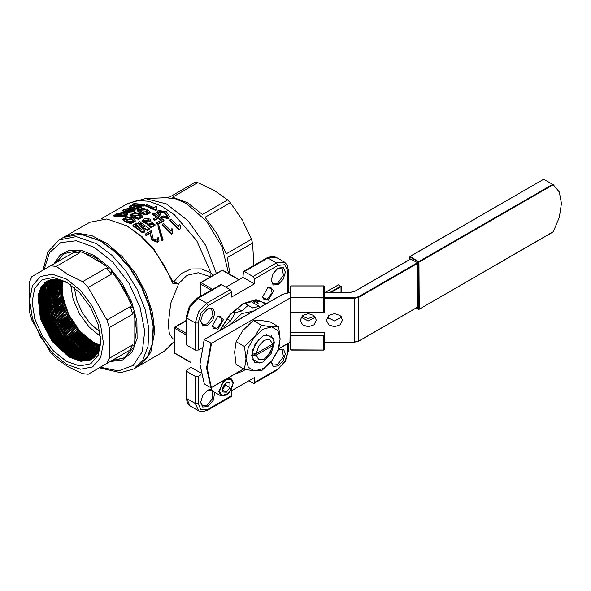 <?xml version="1.0" encoding="UTF-8"?>
<svg xmlns="http://www.w3.org/2000/svg" width="591" height="591" viewBox="0 0 591 591"><rect width="100%" height="100%" fill="white"/><g stroke="black" fill="none" stroke-linecap="round" stroke-linejoin="round"><path stroke-width="0.89" d="M124.657 219.305L131.904 219.793L133.455 221.174M131.837 218.936L128.011 217.636L124.398 218.847L126.164 220.288L129.902 221.714L133.544 220.783L131.837 218.936L131.904 219.793M122.765 219.098L122.913 220L125.425 221.957L130.825 223.605L135.213 221.44L135.191 220.628L130.774 222.77L125.329 221.086L122.765 219.098L127.154 216.786L132.709 218.064L135.191 220.628M132.118 214.998L139.365 215.486L140.917 216.867M139.291 214.629L135.472 213.329L131.859 214.54L133.625 215.981L137.363 217.407L141.005 216.476L139.291 214.629L139.365 215.486M130.227 214.792L130.375 215.693L132.886 217.651L138.287 219.298L142.675 217.133L142.653 216.321L138.235 218.463L132.79 216.779L130.227 214.792L134.615 212.479L140.163 213.757L142.653 216.321M139.572 210.691L146.827 211.179L148.378 212.561M146.753 210.322L142.933 209.022L139.321 210.233L141.086 211.674L144.825 213.1L148.467 212.169L146.753 210.322L146.827 211.179M137.688 210.485L137.836 211.386L140.34 213.344L145.741 214.991L150.136 212.826L150.107 212.014L145.696 214.156L140.252 212.472L137.688 210.485L142.076 208.172L147.624 209.45L150.107 212.014M148.947 224.225L152.906 223.9L153.534 224.743M153.025 223.154L148.917 223.834L149.575 225.09L153.69 224.388L153.025 223.154L152.906 223.9M143.864 221.123L148.6 220.532L149.198 221.278M148.659 219.741L143.761 220.687L144.418 221.78L149.309 220.894L148.659 219.741L148.6 220.532M252.342 355.775L252.342 354.127L256.206 353.544L258.828 345.883L264.362 340.202L269.895 339.493L272.517 344.125L273.53 341.894L273.53 343.541L269.895 353.433L264.362 359.106L258.828 359.816L256.206 355.184L252.342 355.775L273.53 343.541M252.49 350.212L258.902 339.094M259.338 363.029L252.135 358.87M100.271 345.321L93.038 342.137L79.534 330.768L68.741 314.515L62.809 296.638L62.934 280.718M230.017 274.416L227.343 257.617L252.556 243.056L251.441 239.303L226.227 253.857L217.584 234.464L205.107 217.281L230.313 202.728L227.616 199.884L202.41 214.43L187.48 202.691L172.55 197.187L197.741 182.641L195.045 182.375L169.853 196.921L161.72 197.837M197.741 182.641L214.267 190.376L227.616 199.884M66.495 364.329L80.612 369.235L92.58 366.908L100.581 357.71L103.388 343.024L100.581 325.102L92.58 306.663L80.612 290.513L66.495 279.122L52.37 274.209L40.402 276.536L32.409 285.741L29.594 300.42L32.409 318.35L40.402 336.789L52.37 352.93L66.495 364.329M82.659 373.689L68.209 366.767L56.219 358.419L50.553 352.428L31.929 320.182L29.55 312.166L29.55 281.818L31.929 276.551L50.553 265.802L56.219 266.356L79.608 252.852L79.017 251.19L93.969 256.708L108.87 268.44L106.055 268.122L82.659 281.626L88.229 287.492L107.001 320.019L109.276 327.665L109.276 358.382L107.001 363.406L88.229 374.243L82.659 373.689M56.219 266.356L68.209 274.704L82.659 281.626M109.276 327.665L132.672 314.161L133.788 311.627L136.491 330.435L133.788 346.112L132.672 344.878L109.276 358.382M99.066 348.454L89.108 344.546L75.013 332.356L64.005 314.84L58.635 295.995L60.068 279.89M60.097 279.898L58.686 296.025L64.057 314.833L75.072 332.334L89.152 344.516L99.48 348.491M99.185 349.37L87.948 345.255L73.587 332.748L62.55 314.907L57.357 295.788L59.189 279.698M59.248 279.713L57.438 295.796L62.668 314.951L73.676 332.711L88.029 345.203L99.207 349.311M98.882 350.175L86.796 345.964L72.257 333.25L61.124 315.018L56.086 295.566L58.339 279.55M58.413 279.565L56.204 295.581L61.257 315.01L72.39 333.213L86.907 345.898L98.919 350.094M98.557 350.951L85.636 346.673L70.883 333.701L59.684 315.099L54.845 295.493L57.504 279.432M57.6 279.447L54.993 295.507L59.861 315.084L71.053 333.642L85.784 346.585L98.601 350.855M98.217 351.689L84.483 347.382L69.472 334.107L58.28 315.239L53.604 295.286L56.692 279.351M56.81 279.358L53.788 295.286L58.487 315.202L69.679 334.033L84.661 347.272L98.269 351.571M97.855 352.399L83.324 348.092L68.172 334.639L56.862 315.335L52.392 295.234L55.894 279.299M56.034 279.307L52.606 295.249L57.113 315.313L68.423 334.558L83.538 347.959L97.921 352.266M97.471 353.071L82.171 348.801L66.79 335.075L55.465 315.483L51.181 295.101L55.118 279.277M55.273 279.277L51.432 295.108L55.753 315.439L67.049 334.942L82.415 348.646L97.559 352.93M97.072 353.714L81.011 349.51L65.402 335.496L54.054 315.572L49.991 294.931L54.357 279.284M54.527 279.284L50.272 294.953L54.387 315.535L65.727 335.385L81.292 349.34L97.175 353.558M96.658 354.327L79.859 350.219L64.101 336.035L52.658 315.69L48.809 294.939L53.611 279.329M53.803 279.314L49.119 294.953L53.027 315.653L64.463 335.91L80.169 350.027L96.776 354.164M96.23 354.918L87.837 354.681L78.706 350.928L62.683 336.412L51.269 315.808L47.649 294.776L52.88 279.395M53.094 279.373L47.982 294.798L51.683 315.779L63.082 336.272L79.046 350.714L88.118 354.445L96.363 354.74M95.779 355.472L87.158 355.494L77.547 351.638L61.398 336.959L49.895 315.941L46.49 294.776L52.171 279.491M52.377 280.016L46.859 294.798L50.338 315.897L61.833 336.804L77.923 351.401L87.372 355.221L95.934 355.294M95.314 356.004L86.367 356.277L76.394 352.347L60.023 337.402L48.514 316.059L45.344 294.746L51.476 279.609M50.538 281.545L51.712 279.565L45.743 294.724L48.987 315.986L60.489 337.217L76.8 352.088L86.633 355.989L95.483 355.819M94.833 356.506L85.643 357.067L75.234 353.049L58.635 337.801L47.147 316.207L44.222 294.628L50.796 279.765M51.048 279.698L44.65 294.643L47.664 316.148L59.144 337.624L75.678 352.783L85.939 356.765L94.804 356.144M94.338 356.979L84.875 357.843L74.082 353.758L57.349 338.348L45.78 316.333L43.091 294.687L45.455 286.074L50.124 279.942M50.398 279.861L45.825 286.059L43.549 294.687L46.349 316.311L57.881 338.133L74.562 353.47L85.17 357.518L94.545 356.787M93.829 357.429L84.085 358.611L72.922 354.467L55.938 338.732L44.428 316.473L41.998 294.584L44.576 286.088L49.481 280.141M49.755 280.053L44.96 286.066L42.478 294.584L45.019 316.407L56.529 338.525L73.439 354.157L84.461 358.272L94.058 357.23M93.304 357.851L83.361 359.38L71.77 355.176L54.594 339.197L43.069 316.606L40.905 294.591L43.682 286.17L48.846 280.37M49.134 280.26L44.096 286.125L41.407 294.577L43.697 316.54L55.222 338.975L72.316 354.844L83.715 359.018L93.555 357.651M92.757 358.242L82.563 360.133L70.61 355.885L53.249 339.655L41.725 316.746L39.819 294.577L42.825 286.229L48.226 280.622M48.528 280.496L43.246 286.199L40.351 294.599L42.389 316.673L53.914 339.426L71.193 355.531L82.939 359.756L93.031 358.05M100.692 342.285L97.973 352.162L92.203 358.611L81.853 360.887L69.457 356.595L51.964 340.202L40.38 316.887L38.733 294.665L41.968 286.332L47.62 280.91M47.93 280.755L42.412 286.28L39.302 294.613L41.082 316.806L52.614 339.884L70.07 356.218L82.201 360.488L92.499 358.419M47.346 281.043L41.4 286.672L38.097 295.478L40.395 318.97L38.009 295.419L41.289 286.657L47.236 281.102L56.743 279.351L67.847 282.875M99.539 347.604L90.26 343.836L76.328 331.824L65.461 314.767L59.92 296.143L60.858 280.437M60.969 280.112L59.935 296.135L65.475 314.759L76.342 331.817L90.275 343.829L99.739 347.634M94.538 357.141L94.176 357.363M94.981 356.698L93.068 358.065M93.334 357.902L94.626 357.053M40.395 318.97L52.008 341.303L69.007 357.03L80.886 361.323L91.11 359.638L98.084 352.214L100.817 340.172M66.495 361.382L53.345 350.781L42.205 335.747L34.758 318.579L32.143 301.89L34.758 288.223L42.205 279.654L53.345 277.497L66.495 282.062L79.637 292.671L90.778 307.704L98.224 324.865L100.839 341.554L98.224 355.221L90.778 363.79L79.637 365.955L66.495 361.382M278.753 349.178L283.54 349.118L285.357 353.861L283.185 360.732L278.243 365.888L273.205 366.39L271.121 361.685M271.151 361.648L272.998 365.105L277.526 364.654L283.444 356.668L282.055 349.414L278.716 349.303M268.174 287.16L273.869 290.447L268.174 300.309L262.478 297.022L268.174 287.16M262.493 296.593L263.941 299.423L267.464 299.076L272.067 292.87L270.988 287.219L267.804 287.389M278.243 268.078L283.274 267.583L285.357 272.185L283.274 279.203L278.243 284.515L273.205 285.017L271.121 280.407L273.205 273.389L278.243 268.078M271.129 279.979L272.998 283.732L277.526 283.281L283.444 275.303L282.055 268.041L277.873 268.299M214.666 392.328L213.395 400.144L207.773 406.571L202.735 407.073L200.652 402.464L202.735 395.445L207.773 390.134L211.098 389.166M200.659 402.035L202.528 405.788L207.057 405.345L212.553 398.578L212.708 391.198M211.563 390.082L207.404 390.356M207.773 308.761L212.804 308.266L214.888 312.875L212.804 319.886L207.773 325.205L202.735 325.7L200.652 321.09L202.735 314.08L207.773 308.761M200.659 320.669L202.528 324.422L207.057 323.971L212.974 315.986L211.585 308.724L207.404 308.982M217.835 316.222L223.531 319.509L217.835 329.372L212.139 326.084L217.835 316.222M212.154 325.648L213.602 328.485L217.126 328.138L221.728 321.925L220.65 316.281L217.473 316.444M253.436 300.716L258.119 303.419L256.413 300.28M101.283 218.84L127.656 203.614L145.379 198.539L166.049 197.653L175.919 198.945L186.424 203.555L206.739 221.389L222.061 246.809L228.665 273.633M174.375 339.552L172.55 338.495L169.314 333.509L168.258 323.765L170.725 303.235L178.733 283.65L173.06 283.924L172.343 280.4L173.51 282.07L181.252 273.507L190.989 268.986L201.442 268.89L211.024 272.798L213.381 275.177M174.375 341.295L164.224 351.29L139.446 365.593L150.764 352.45L154.739 331.573L152.471 312.609L145.859 292.656L135.479 273.434L122.219 256.605L107.222 243.61L91.782 235.573L77.229 233.179L64.811 236.644L89.729 222.26L106.816 218.943L126.976 225.947L140.835 236.097L153.726 249.816L164.726 266.142L173.06 283.924M210.618 276.78L198.273 272.739L186.933 275.362L178.733 283.65L173.51 282.07M99.923 331.943L90.349 323.757L82.23 312.624L76.645 300.029L74.333 287.64M55.214 263.106L63.858 253.702L76.32 250.924L50.553 265.802M54.01 299.74L52.584 293.498M52.4 292.471L51.86 288.763M51.772 287.987L51.55 285.586M51.513 284.98L51.432 283.362M51.417 282.89L51.395 281.789M52.939 298.662L53.648 298.928M72.782 336.257L72.058 335.348M88.643 351.556L85.917 349.48M85.134 348.845L82.223 346.326M79.593 343.829L79.017 343.253M100.581 336.552L89.263 327.155L79.674 314.116L73.173 299.29L70.691 284.788M256.206 355.184L272.517 345.772M126.976 225.947L141.84 236.452L153.867 249.025L172.343 280.4M134.992 205.565L133.056 205.225L132.746 204.301L133.913 203.629L144.795 204.427L144.965 205.328L143.687 206.067L140.37 205.505M144.795 204.427L143.51 205.166L136.743 204.264L141.877 206.111L142.054 207.013L140.769 207.751L137.54 207.278M141.877 206.111L140.599 206.85L133.477 206.148L138.966 207.796L139.144 208.689L137.858 209.428L129.673 207.175L129.363 206.252L130.53 205.579L138.737 205.794L132.746 204.301M169.92 219.867L171.087 219.195L178.77 226.752L179.332 224.188L180.366 225.289L180.122 229.057L179.11 230.017L169.735 220.554L169.92 219.867L179.42 229.463L179.11 230.017M178.571 226.538L179.332 224.188M162.459 224.174L163.626 223.501L171.309 231.059L171.878 228.495L172.904 229.596L172.661 233.364L171.649 234.324L162.281 224.861L162.459 224.174L171.966 233.77L171.649 234.324M171.109 230.845L171.878 228.495M162.732 240.382L161.831 240.352L157.871 225.74L158.794 225.703L163.05 239.828L162.732 240.382M145.386 234.029L151.274 230.63L153.305 239.414L157.479 240.175L157.376 237.937L158.647 237.479L158.972 240.965L157.834 242.391L151.362 239.872L150.41 233.201L146.213 235.624L145.201 234.716L145.386 234.029L146.413 234.952L146.213 235.624M157.309 240.434L157.376 237.937M165.081 212.568L159.267 211.164L158.713 211.992L160.582 214.112L159.245 214.888L156.992 212.11L158.144 210.477L166.359 211.681L169.514 216.358L168.184 218.552L161.661 217.377L161.764 216.624L163.05 215.885L167.238 216.934L167.874 216.129L165.081 212.568L165 213.344L159.238 211.97L158.78 212.428M167.748 216.461L165 213.344M160.582 214.112L160.516 214.895L159.171 215.663L156.962 212.937L156.992 212.11M156.563 217.111L152.655 214.592L152.67 213.779L154.007 213.004L164.032 220.162L163.877 220.879L157.76 224.41L157.908 223.694L156.807 222.8L161.587 220.037L158.322 217.532L154.709 219.623L154.62 220.384L158.233 218.293L160.981 220.391M156.807 222.8L156.674 223.524L157.76 224.41M152.67 213.779L157.206 216.734L153.594 218.825L153.52 219.593L154.62 220.384M155.145 224.787L154.997 225.489L150.956 227.572L147.358 224.802L147.713 223.28L142.039 220.62L145.091 218.227L149.789 219.017L150.964 220.923L150.749 221.603L155.145 224.787L151.074 226.848L147.454 224.026M147.447 224.085L142.017 221.44L142.039 220.62M144.795 231.266L144.64 231.982L142.837 233.024L142.992 232.307L132.968 225.156L134.135 224.477L141.308 229.367L135.649 223.605L136.58 223.066L145.275 227.084L138.102 222.194L139.262 221.522L149.287 228.673L147.477 229.722L139.483 225.555L144.795 231.266L142.992 232.307M132.968 225.156L132.953 225.969L142.837 233.024M139.188 227.801L135.635 224.417L135.649 223.605M138.102 222.194L138.087 223.006L141.899 225.459M149.287 228.673L149.131 229.389L147.322 230.431L140.813 226.885M156.423 206.643L156.393 209.266L155.692 209.672L145.615 205.247L146.782 204.567L154.849 207.929L155.3 206.096L156.423 206.643L156.231 208.586M156.393 209.266L156.408 210.1L155.706 210.499L145.77 206.133L145.615 205.247M135.11 209.251L133.832 210.854L125.713 211.593L122.839 210.64L124.117 209.28L132.185 207.855L135.11 209.251L135.287 210.137L134.009 211.755L125.447 212.42M124.295 212.184L123.135 211.563L122.839 210.64M121.458 214.045L121.702 214.961L118.725 216.675L118.488 215.759L113.686 215.309L115.6 214.659L116.663 213.587L124.273 212.176L127.42 213.72L126.26 215.227L119.936 216.025L121.221 215.287L125.174 214.932L125.78 214.149L122.987 213.004L117.506 213.735L116.826 214.459L118.599 214.932L120.409 213.89L121.458 214.045L118.488 215.759M113.686 215.309L113.997 216.225L118.725 216.675M127.42 213.72L127.604 214.607L126.43 216.129L120.158 216.934L119.936 216.025M125.602 214.607L123.231 213.912L117.565 214.792M252.556 243.056L253.931 265.403M230.313 202.728L242.406 220.059L251.441 239.303M107.001 363.406L132.672 348.579L124.029 357.991L111.566 360.769M88.229 287.492L111.618 273.988L111.566 271.284L124.051 288.511L132.672 307.867L130.397 306.515L107.001 320.019M134.807 343.164L134.807 315.749M130.434 301.646L115.799 276.3M105.855 265.544L81.994 251.766M55.074 283.547L55.074 284.123M55.074 288.881L55.074 296.593M76.276 338.037L64.84 322.649L57.6 305.687M58.376 307.032L61.575 312.573M61.892 313.134L71.991 330.613M73.151 332.622L75.5 336.7M124.531 357.688L111.618 360.739M112.571 360.185L132.672 348.579M95.432 355.834L95.07 355.634M94.841 355.509L94.287 355.191M191.041 347.604L191.041 367.329L186.18 370.616L186.771 371.436L186.771 398.563L190.103 405.936L187.487 403.254L186.18 397.743L186.771 398.563L195.311 403.498L195.311 376.371L186.771 371.436M287.854 292.538L287.854 271.158L284.936 264.709L277.888 265.403L254.396 278.967L252.97 276.499L244.43 271.572L243.426 271.468L243.004 277.319L225.925 287.189M254.396 278.967L254.396 283.894L243.004 277.319M254.396 283.894L231.613 297.051L231.613 292.117L208.128 305.68L201.08 313.119L198.162 322.945L198.162 350.064L201.827 347.944M197.15 298.182L220.642 284.618L221.647 284.722L198.162 298.285L190.103 306.781L186.771 318.01L186.771 345.137L186.18 344.309L186.18 317.19L186.771 318.01L195.311 322.945L198.65 311.716L206.702 303.213L198.162 298.285L197.15 298.182L189.371 306.36L186.18 317.19M208.128 305.68L206.702 303.213L230.195 289.649L221.647 284.722M230.195 289.649L231.613 292.117M198.162 350.064L195.311 350.064L186.771 345.137M200.593 372.84L191.041 367.329M195.311 376.371L198.162 376.371L198.162 403.498L201.08 409.947L208.128 409.245L231.613 395.689L231.613 390.754L254.396 377.605L254.396 382.532L277.888 368.976L284.936 361.537L287.854 351.711L287.854 343.467M200.962 374.753L198.162 376.371M231.613 395.689L231.199 396.605L207.707 410.169L208.128 409.245M288.445 343.127L288.445 350.891L285.254 361.722L277.467 369.892L253.975 383.456L248.7 380.892M253.975 383.456L254.396 382.532M210.802 276.669L211.024 272.798L196.751 240.722L174.323 214.769L161.727 206.178L149.242 201.295L137.644 200.423L127.656 203.614M54.313 299.94L55.591 303.604L54.313 299.94M76.712 340.18L79.246 343.12L76.704 340.187M56.197 262.544L64.353 253.421M55.074 299.497L53.744 293.875M53.567 292.944L52.917 288.829M52.828 288.113L52.562 285.468M52.525 284.906L52.422 283.133M52.407 282.683L52.377 281.479M53.301 279.351L52.37 281.117L52.37 280.297M95.698 354.851L95.085 354.504M94.796 354.341L93.88 353.795M93.518 353.573L92.181 352.731M91.731 352.435L89.766 351.069M89.204 350.662L86.205 348.328M85.496 347.744L80.509 343.179M87.837 360.916L80.073 360.658M39.752 290.927L41.961 285.837M90.63 359.889L88.162 360.377M85.858 360.517L79.911 359.69M40.513 291.614L42.877 285.564M44.192 283.547L44.798 282.771M91.901 359.188L90.512 359.527M89.935 359.631L88.916 359.764M86.567 359.853L79.645 358.619M41.318 292.449L43.808 285.283M45.093 283.215L45.773 282.313M92.787 358.604L91.841 358.833M90.829 359.01L89.662 359.143M87.283 359.18L79.26 357.422M42.175 293.454L44.746 285.01M45.995 282.897L46.755 281.848M93.511 358.057L92.861 358.198M91.731 358.39L90.393 358.515M88.007 358.501L78.736 356.077M43.099 294.65L45.699 284.729M46.896 282.594L47.745 281.39M48.144 280.88L48.396 280.585M92.632 357.762L91.11 357.873M88.739 357.814L78.056 354.548M44.103 296.084L46.652 284.456M47.805 282.306L48.735 280.932M93.533 357.127L91.819 357.23M89.47 357.119L77.177 352.79M45.219 297.812L47.62 284.175M48.713 282.033L49.725 280.466M94.434 356.491L92.514 356.572M90.201 356.417L78.308 352.133L76.062 350.729M46.497 299.91L46.357 296.121L48.595 283.902M49.622 281.781L50.723 280.008M95.336 355.856L93.193 355.9M90.94 355.708L79.445 351.475L74.643 348.247M47.989 302.496L47.494 295.463L49.578 283.621M95.978 355.228L93.858 355.228M91.686 354.992L80.59 350.818L72.782 345.137M49.245 302.636L48.632 294.806L50.567 283.348M51.454 281.323L52.51 279.44M96.466 354.593L94.508 354.534M92.44 354.275L81.728 350.153L70.218 340.948M52.259 310.209L49.77 294.148L51.565 283.067M96.931 353.935L95.144 353.832M93.193 353.544L82.866 349.495L65.941 333.989M56.271 317.463L50.907 293.491L52.569 282.786M53.293 280.947L54.099 279.299M97.36 353.255L95.757 353.115M93.947 352.812L84.003 348.838L71.74 338.842L61.346 324.695L54.431 308.539L52.052 292.833L53.589 282.505M54.217 280.791L54.904 279.277M97.774 352.546L96.363 352.384M94.715 352.073L85.141 348.18L72.878 338.185L62.491 324.038L55.569 307.881L53.19 292.176L54.601 282.225M55.148 280.659L55.724 279.292M98.158 351.815L96.946 351.63M95.476 351.335L86.279 347.523L74.015 337.527L63.629 323.38L56.706 307.224L54.328 291.518L55.628 281.937M56.079 280.548L56.551 279.336M98.512 351.047L97.508 350.869M96.244 350.581L87.424 346.865L75.153 336.87L64.766 322.723L57.852 306.566L55.465 290.861L56.662 281.648M57.024 280.466L57.393 279.417M98.852 350.249L98.047 350.086M97.02 349.835L88.561 346.208L76.291 336.213L65.904 322.065L58.989 305.909L56.603 290.203L57.696 281.368M57.97 280.415L58.258 279.536M99.17 349.421L98.571 349.281M97.803 349.074L89.699 345.55L77.436 335.555L67.042 321.408L60.127 305.252L57.741 289.546L58.745 281.08M58.923 280.385L59.13 279.691M98.579 348.313L90.837 344.893L78.573 334.898L68.187 320.75L61.265 304.594L58.886 288.888L59.787 280.791M59.89 280.393L60.023 279.875M99.369 347.552L91.974 344.235L79.711 334.24L69.324 320.093L62.402 303.937L60.023 288.231L60.843 280.496M61.841 280.363L60.674 289.265L62.964 304.38L69.62 319.923L79.608 333.538L91.406 343.157L99.968 346.725L93.112 343.578L80.849 333.583L70.462 319.435L63.54 303.279L61.161 287.573L61.87 280.37M100.189 345.742L92.085 341.576M62.543 282.697L62.823 280.681M100.167 345.838L92.543 342.499L80.745 332.881L70.757 319.266L64.101 303.722L61.811 288.607L62.727 280.651M180.122 229.057L179.42 229.463M172.661 233.364L171.966 233.77M163.05 239.828L162.148 239.798L161.831 240.352M162.148 239.798L157.871 225.74M158.972 240.965L157.834 242.391M158.144 241.837L151.621 239.244L150.41 233.201M150.609 232.529L146.413 234.952M169.514 216.358L168.184 218.552M168.339 217.835L161.764 216.624M159.267 211.164L159.238 211.97M159.245 214.888L159.171 215.663M153.594 218.825L154.709 219.623M158.233 218.293L158.322 217.532M164.032 220.162L157.908 223.694M147.322 230.431L147.477 229.722M155.692 209.672L155.706 210.499M143.51 205.166L143.687 206.067M140.599 206.85L140.769 207.751M138.966 207.796L137.681 208.534L137.858 209.428M137.681 208.534L129.363 206.252M130.781 208.66L125.137 209.325L124.553 210.049L127.109 210.78L132.746 210.559L133.344 209.679L130.781 208.66L131.025 209.576L125.432 210.241L125.137 209.325M133.832 210.854L134.009 211.755M125.713 211.593L125.949 212.501M133.197 210.204L131.025 209.576M117.794 214.651L117.506 213.735M123.231 213.912L122.987 213.004M126.43 216.129L126.26 215.227M273.434 345.89L265.632 359.394M266.231 334.462L273.434 338.621M272.517 344.125L256.206 353.544M253.221 300.368L254.854 303.767M244.984 303.478L251.389 301.765L259.22 306.286L259.567 307.571M223.886 328.175L224.233 326.483L230.63 320.81L235.321 312.691L241.726 310.969L248.124 305.296L252.815 308L259.22 306.286M222.526 325.501L224.233 326.483M226.996 318.712L230.63 320.81M233.253 311.494L235.321 312.691M236.91 308.192L241.726 310.969M244.467 303.183L248.124 305.296M230.121 324.57L241.726 313.57L253.325 311.176M238.72 319.605L250.421 312.853M290.469 297.724L290.875 297.399L290.543 312.521L290.469 286.273L290.875 285.867L290.875 297.399L323.809 297.399L323.809 297.96L290.469 297.724M290.602 349.916L290.469 332.275L324.215 332.275L324.215 349.673L323.809 350.005L290.875 349.909L323.809 350.005M301.026 317.241L308.251 320.913L315.476 317.241L308.251 320.913L301.026 317.241M301.927 316.082L308.251 318.586L314.582 316.082M290.875 312.351L323.809 312.351L323.809 297.96L324.215 297.724L323.809 297.399L323.809 285.867L324.215 286.273L324.141 312.521L290.543 312.521M323.809 335.511L324.215 334.949L290.469 334.949L290.875 335.511L290.875 349.909L290.469 349.673L290.875 350.079L323.809 350.079L324.215 349.673L323.809 349.909L323.809 335.511L290.875 335.511M323.809 312.351L324.141 312.521M326.372 320.152L328.736 324.799L334.425 326.727L340.12 324.799L342.485 320.152L340.12 315.498L334.425 313.57L328.736 315.498L326.372 320.152M327.207 317.241L334.425 320.913L341.65 317.241M300.198 320.152L302.562 324.799L308.251 326.727L313.947 324.799L316.311 320.152L313.947 315.498L308.251 313.57L302.562 315.498L300.198 320.152M324.215 297.724L354.541 297.724L358.53 296.771L417.549 262.7L417.549 307.084M417.549 262.7L410.715 259.08M290.469 292.382L282.705 294.348L204.338 339.596L211.489 343.364L290.469 297.761L289.967 342.108M211.489 343.364L207.131 367.89L211.356 387.497L210.891 387.762L204.235 383.869L199.891 364.167L204.235 339.655L200.009 364.122M204.338 383.98L200.009 364.285L204.183 339.552M416.241 307.977L418.967 309.359L552.651 232.041M553.22 184.695L419.255 262.042L410.147 256.45L543.705 179.199L553.22 184.695L559.315 192.009L561.45 203.452L559.315 217.362L553.22 231.716M274.475 342.344L271.136 334.971L263.084 335.769L255.031 344.265L251.692 355.494L255.031 362.867L263.084 362.069L271.136 353.566L274.475 342.344M252.675 349.998L258.814 339.36M244.475 346.511L254.544 336.767L248.286 347.597L245.996 358.781L248.286 367.321L254.544 370.934L263.084 368.644L271.624 361.071L277.881 350.241L280.164 339.057L277.881 330.509L271.624 326.904L263.084 329.187L254.544 336.767L261.554 325.257L271.624 326.904L278.642 326.786L280.164 339.057L278.642 349.562L271.624 361.071L261.554 370.816L254.544 370.934L244.475 369.294L236.134 364.477L234.612 352.206L236.134 341.694L244.475 346.511L245.996 358.781L244.475 369.294M236.134 341.694L243.152 330.192L253.221 320.44L261.554 325.257M253.221 320.44L260.232 320.329L270.301 321.969L278.642 326.786M210.736 387.674L212.76 391.227L220.871 395.911L218.788 391.412L224.137 380.249M226.39 392.232L222.748 391.981L222.689 387.186L226.279 382.643L229.929 382.894L229.98 387.689L226.39 392.232L222.726 390.112M222.711 389.018L225.71 385.221L225.688 383.389M225.71 385.221L229.98 387.689M222.704 388.715L223.915 387.497L225.651 383.433M44.074 269.54L49.526 252.638L60.77 242.613L76.35 240.751L94.257 247.304L112.888 262.175L128.904 283.17L140.037 307.335L144.729 331.27L142.313 351.608L133.13 365.482L118.481 370.934L100.411 367.203M42.995 270.161L47.893 251.906L59.122 239.916L76.224 236.592L96.392 243.603L111.692 255.061L125.669 270.767L137.127 289.376L145.083 309.285L148.836 328.781L148.082 346.178L142.867 359.985L133.655 369.013L137.925 366.546L147.329 357.356L152.618 343.445L153.416 326.04L149.693 306.589L141.796 286.746L130.389 268.203L116.449 252.534L101.164 241.091L80.841 234.043L63.392 237.449L80.494 234.132L100.662 241.143L115.962 252.593L129.939 268.299L141.404 286.908L149.353 306.818L153.113 326.313L152.352 343.711L147.144 357.518L137.925 366.546M245.457 369.493L243.004 371.03L233.933 374.598M219.638 330.628L229.936 314.737L243.004 303.626L256.073 299.644L266.371 303.641M241.194 370.409L243.396 369.131M265.3 304.262L262.426 302.045L253.546 300.331L242.798 304.084L230.047 314.914L219.926 330.458M145.379 198.539L166.367 203.91L187.842 220.583L205.653 245.354L216.38 273.448M73.941 252.298L79.608 252.852M79.608 344.915L76.431 341.694M53.907 263.859L60.4 254.751L69.878 250.126L81.506 250.407L94.257 255.556L108.966 267.014L121.938 283.045L131.63 301.757L136.913 320.935L137.142 338.311L132.303 351.83L122.958 359.889L110.221 361.544M132.672 344.878L130.397 349.894M106.055 268.122L111.618 273.988M130.397 306.515L132.672 314.161M94.604 356.033L94.257 355.834M79.423 343.016L77.015 340.217M55.783 303.493L54.49 299.836M255.896 300.25L256.708 300.723M238.734 279.787L222.364 270.338L201.006 282.668L212.516 289.309M211.098 290.137L200.297 283.894L200.297 296.372M186.18 320.817L175.379 327.052L186.18 333.287M186.18 334.927L174.67 328.286L174.67 352.945L191.041 362.394M252.97 276.499L276.462 262.936L284.515 262.138L275.975 257.211L267.922 258.008L244.43 271.572M277.888 265.403L276.462 262.936L267.922 258.008L266.91 257.905L243.426 271.468M195.311 350.064L195.311 322.945L198.162 322.945M207.707 410.169L202.307 411.801L198.65 410.871L195.311 403.498L198.162 403.498M284.515 262.138L287.152 264.842L288.445 270.338L287.854 271.158M288.445 350.891L287.854 351.711M277.467 369.892L277.888 368.976M186.18 320.477L174.877 327L174.375 327.872L174.375 352.531L174.877 353.403L191.041 362.734M175.379 327.052L174.67 328.286L174.375 327.872L175.379 327.052M239.03 279.617L222.866 270.286L221.861 270.286L200.504 282.616L200.002 283.488L201.006 282.668L200.297 283.894L200.002 283.488L200.002 296.542M222.866 270.286L221.861 270.286M65.852 337.609L53.146 315.963M328.485 315.712L328.485 318.771M341.014 318.128L341.014 316.362M341.014 292.301L341.014 286.687L331.278 292.301M323.809 285.941L290.875 285.941M323.942 312.447L290.742 312.447M330.14 292.301L340.726 286.192L338.451 284.877L325.501 292.301M338.163 285.039L325.213 292.301M338.732 285.039L341.133 286.517L341.133 292.301M417.83 263.187L358.818 297.266L358.818 340.992L417.83 306.921M410.996 258.917L354.932 291.289L350.374 292.375L324.215 292.375M358.53 296.771L358.818 297.266L354.541 298.285L354.541 342.012L358.73 341.177L354.541 342.108L324.215 342.108M211.356 387.497L243.684 368.836M278.945 348.476L290.469 342.012M354.541 297.724L354.541 298.285L324.215 298.285M324.215 342.012L354.541 342.108M210.891 387.762L206.562 368.067L210.891 343.378M418.687 309.389L418.687 262.042L409.858 256.945L409.858 259.434M552.651 184.362L418.967 261.547L419.255 309.056M219.645 391.405L221.669 395.667L226.427 395.113L231.133 390.06L233.024 383.47L231 379.208L226.242 379.762L221.536 384.815L219.645 391.405M227.675 378.21L230.941 378.476L229.079 377.398M99.34 367.824L120.63 372.729L133.655 369.013M92.802 358.235L92.203 358.611M64.811 236.644L64.256 236.976M172.964 342.987L174.375 342.174M198.65 410.871L190.103 405.936M266.91 257.905L272.318 256.28L275.975 257.211M186.18 370.616L186.18 397.743M288.445 270.338L288.445 292.456M174.375 352.531L174.877 353.403M59.122 239.916L63.392 237.449M87.896 360.902L87.438 360.562M86.508 359.86L86.087 359.542M85.636 359.188L85.052 358.73M84.498 358.279L83.7 357.629M83.021 357.06L81.935 356.122M81.107 355.398L79.6 354.024M78.596 353.078L76.453 350.973M75.168 349.65L71.91 346.082M48.602 306.293L47.021 301.499M46.482 299.681L45.655 296.616M45.308 295.227L44.827 293.106M44.591 291.998L44.288 290.476M44.126 289.575L43.933 288.467M43.815 287.721L43.697 286.916M43.608 286.31L43.527 285.726M43.461 285.239L43.409 284.825M150.89 221.595L150.964 220.923M324.215 286.273L323.809 285.867L290.875 285.867L290.469 286.273M341.133 316.503L341.133 317.988M324.215 292.301L350.374 292.301L354.726 291.267L410.797 258.895M324.215 342.182L354.541 342.182L358.73 341.177L417.748 307.106M290.469 292.309L282.505 294.333L204.19 339.544M211.142 387.755L243.795 368.902M278.9 348.631L290.469 342.182M543.705 179.199L409.94 256.428L409.74 259.508M418.967 309.359L552.94 232.012M220.871 395.911L228.85 393.325L233.201 383.219L232.81 380.833L230.941 378.476"/></g></svg>
